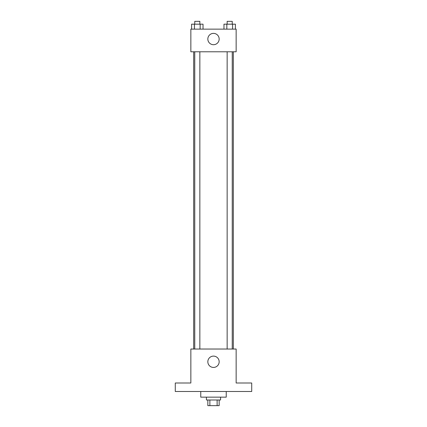 <?xml version="1.0" encoding="UTF-8"?>
<svg xmlns="http://www.w3.org/2000/svg" width="427" height="427" viewBox="0 0 427 427"><rect width="100%" height="100%" fill="white"/><g stroke="black" fill="none" stroke-linecap="round" stroke-linejoin="round"><path stroke-width="0.64" d="M217.129 399.987L217.129 405.65L207.837 405.65L207.837 399.987M217.129 405.65L219.163 405.65L219.163 399.987M220.578 397.158L220.578 399.987L206.422 399.987L206.422 397.158M209.87 399.987L209.87 405.65M200.759 391.495L200.759 397.158L226.241 397.158L226.241 391.495M251.716 391.495L175.283 391.495L175.283 383.003L190.853 383.003L190.853 349.03L236.147 349.03L236.147 383.003L251.716 383.003L251.716 391.495M219.163 361.77A5.663 5.663 0 0 1 210.671 366.676A5.663 5.663 0 0 1 210.671 356.865A5.663 5.663 0 0 1 219.163 361.77M233.318 51.784L233.318 349.03M227.143 349.03L227.143 51.784M199.857 51.784L199.857 349.03M236.147 51.784L190.853 51.784L190.853 29.137L236.147 29.137L236.147 51.784M219.163 39.044A5.663 5.663 0 0 1 210.671 43.949A5.663 5.663 0 0 1 210.671 34.139A5.663 5.663 0 0 1 219.163 39.044M235.416 29.137L235.416 24.179L223.972 24.179L223.972 29.137M232.555 24.179L232.555 29.137M226.833 24.179L226.833 29.137M227.143 24.179L227.143 21.35L232.24 21.35L232.24 24.179M203.028 29.137L203.028 24.179L191.584 24.179L191.584 29.137M200.167 24.179L200.167 29.137M194.445 24.179L194.445 29.137M194.76 24.179L194.76 21.35L199.857 21.35L199.857 24.179M193.682 51.784L193.682 349.03M232.24 349.03L232.24 51.784M194.76 51.784L194.76 349.03"/></g></svg>

